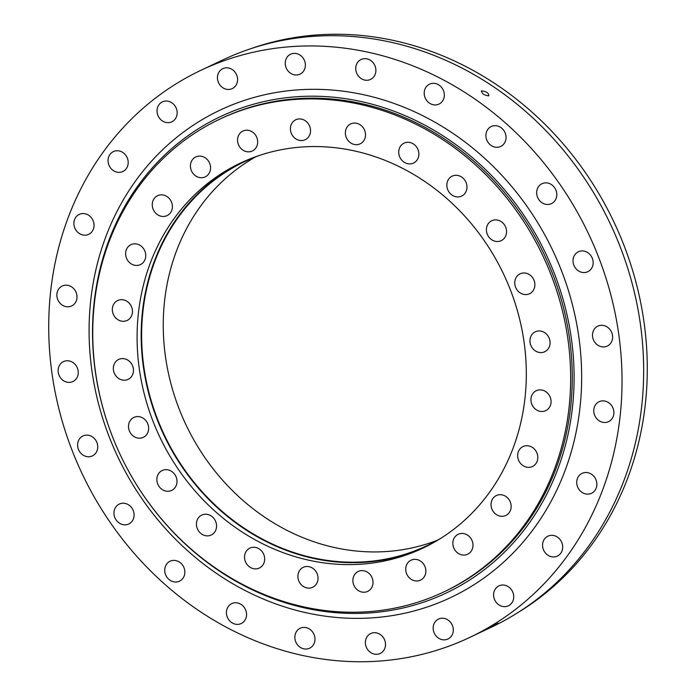 <?xml version="1.0" encoding="UTF-8"?>
<svg xmlns="http://www.w3.org/2000/svg" width="696" height="696" viewBox="0 0 696 696"><rect width="100%" height="100%" fill="white"/><g stroke="black" fill="none" stroke-linecap="round" stroke-linejoin="round"><path stroke-width="1.04" d="M303.943 567.04A11.032 9.848 -115.4 0 0 303.238 567.344A11.032 9.848 -115.4 0 0 298.889 581.134A11.032 9.848 -115.4 0 0 311.991 587.563A11.032 9.848 -115.4 0 0 312.687 587.267A11.032 9.848 -115.4 0 0 317.037 573.478A11.032 9.848 -115.4 0 0 303.943 567.04M250.586 547.813A11.032 9.848 -115.4 0 0 249.881 548.109A11.032 9.848 -115.4 0 0 245.531 561.907A11.032 9.848 -115.4 0 0 258.625 568.336A11.032 9.848 -115.4 0 0 259.33 568.04A11.032 9.848 -115.4 0 0 263.68 554.251A11.032 9.848 -115.4 0 0 250.586 547.813M202.475 514.788A11.032 9.848 -115.4 0 0 201.77 515.083A11.032 9.848 -115.4 0 0 197.429 528.882A11.032 9.848 -115.4 0 0 210.523 535.311A11.032 9.848 -115.4 0 0 211.227 535.015A11.032 9.848 -115.4 0 0 215.569 521.217A11.032 9.848 -115.4 0 0 202.475 514.788M162.907 470.209A11.032 9.848 -115.4 0 0 162.203 470.505A11.032 9.848 -115.4 0 0 157.853 484.303A11.032 9.848 -115.4 0 0 170.946 490.732A11.032 9.848 -115.4 0 0 171.651 490.436A11.032 9.848 -115.4 0 0 176.001 476.647A11.032 9.848 -115.4 0 0 162.907 470.209M134.563 417.121A11.032 9.848 -115.4 0 0 133.858 417.417A11.032 9.848 -115.4 0 0 129.508 431.215A11.032 9.848 -115.4 0 0 142.602 437.645A11.032 9.848 -115.4 0 0 143.306 437.349A11.032 9.848 -115.4 0 0 147.656 423.56A11.032 9.848 -115.4 0 0 134.563 417.121M119.381 359.145A11.032 9.848 -115.4 0 0 118.677 359.44A11.032 9.848 -115.4 0 0 114.327 373.239A11.032 9.848 -115.4 0 0 127.42 379.668A11.032 9.848 -115.4 0 0 128.125 379.372A11.032 9.848 -115.4 0 0 132.475 365.574A11.032 9.848 -115.4 0 0 119.381 359.145M118.39 300.22A11.032 9.848 -115.4 0 0 117.685 300.515A11.032 9.848 -115.4 0 0 113.335 314.314A11.032 9.848 -115.4 0 0 126.437 320.743A11.032 9.848 -115.4 0 0 127.133 320.447A11.032 9.848 -115.4 0 0 131.483 306.658A11.032 9.848 -115.4 0 0 118.39 300.22M131.666 244.374A11.032 9.848 -115.4 0 0 130.961 244.67A11.032 9.848 -115.4 0 0 126.611 258.46A11.032 9.848 -115.4 0 0 139.705 264.898A11.032 9.848 -115.4 0 0 140.409 264.602A11.032 9.848 -115.4 0 0 144.759 250.804A11.032 9.848 -115.4 0 0 131.666 244.374M158.296 195.402A11.032 9.848 -115.4 0 0 157.601 195.698A11.032 9.848 -115.4 0 0 153.251 209.496A11.032 9.848 -115.4 0 0 166.344 215.925A11.032 9.848 -115.4 0 0 167.049 215.63A11.032 9.848 -115.4 0 0 171.399 201.84A11.032 9.848 -115.4 0 0 158.296 195.402M196.481 156.652A11.032 9.848 -115.4 0 0 195.776 156.948A11.032 9.848 -115.4 0 0 191.426 170.746A11.032 9.848 -115.4 0 0 204.52 177.175A11.032 9.848 -115.4 0 0 205.224 176.88A11.032 9.848 -115.4 0 0 209.574 163.081A11.032 9.848 -115.4 0 0 196.481 156.652M243.6 130.752A11.032 9.848 -115.4 0 0 242.895 131.057A11.032 9.848 -115.4 0 0 238.545 144.846A11.032 9.848 -115.4 0 0 251.639 151.284A11.032 9.848 -115.4 0 0 252.344 150.98A11.032 9.848 -115.4 0 0 256.694 137.19A11.032 9.848 -115.4 0 0 243.6 130.752M296.444 119.486A11.032 9.848 -115.4 0 0 295.739 119.782A11.032 9.848 -115.4 0 0 291.398 133.571A11.032 9.848 -115.4 0 0 304.491 140.009A11.032 9.848 -115.4 0 0 305.196 139.713A11.032 9.848 -115.4 0 0 309.537 125.915A11.032 9.848 -115.4 0 0 296.444 119.486M351.428 123.601A11.032 9.848 -115.4 0 0 350.723 123.897A11.032 9.848 -115.4 0 0 346.373 137.695A11.032 9.848 -115.4 0 0 359.467 144.124A11.032 9.848 -115.4 0 0 360.171 143.828A11.032 9.848 -115.4 0 0 364.521 130.039A11.032 9.848 -115.4 0 0 351.428 123.601M404.785 142.828A11.032 9.848 -115.4 0 0 404.08 143.124A11.032 9.848 -115.4 0 0 399.73 156.922A11.032 9.848 -115.4 0 0 412.824 163.351A11.032 9.848 -115.4 0 0 413.528 163.055A11.032 9.848 -115.4 0 0 417.878 149.266A11.032 9.848 -115.4 0 0 404.785 142.828M452.887 175.862A11.032 9.848 -115.4 0 0 452.183 176.158A11.032 9.848 -115.4 0 0 447.841 189.947A11.032 9.848 -115.4 0 0 460.935 196.385A11.032 9.848 -115.4 0 0 461.639 196.089A11.032 9.848 -115.4 0 0 465.989 182.291A11.032 9.848 -115.4 0 0 452.887 175.862M492.463 220.432A11.032 9.848 -115.4 0 0 491.759 220.728A11.032 9.848 -115.4 0 0 487.409 234.526A11.032 9.848 -115.4 0 0 500.511 240.955A11.032 9.848 -115.4 0 0 501.207 240.659A11.032 9.848 -115.4 0 0 505.557 226.87A11.032 9.848 -115.4 0 0 492.463 220.432M520.808 273.519A11.032 9.848 -115.4 0 0 520.103 273.815A11.032 9.848 -115.4 0 0 515.753 287.613A11.032 9.848 -115.4 0 0 528.847 294.043A11.032 9.848 -115.4 0 0 529.552 293.747A11.032 9.848 -115.4 0 0 533.902 279.957A11.032 9.848 -115.4 0 0 520.808 273.519M535.99 331.505A11.032 9.848 -115.4 0 0 535.285 331.801A11.032 9.848 -115.4 0 0 530.935 345.59A11.032 9.848 -115.4 0 0 544.037 352.028A11.032 9.848 -115.4 0 0 544.733 351.732A11.032 9.848 -115.4 0 0 549.083 337.934A11.032 9.848 -115.4 0 0 535.99 331.505M536.981 390.421A11.032 9.848 -115.4 0 0 536.277 390.726A11.032 9.848 -115.4 0 0 531.927 404.515A11.032 9.848 -115.4 0 0 545.02 410.953A11.032 9.848 -115.4 0 0 545.725 410.649A11.032 9.848 -115.4 0 0 550.075 396.859A11.032 9.848 -115.4 0 0 536.981 390.421M523.705 446.275A11.032 9.848 -115.4 0 0 523 446.571A11.032 9.848 -115.4 0 0 518.65 460.369A11.032 9.848 -115.4 0 0 531.744 466.798A11.032 9.848 -115.4 0 0 532.449 466.503A11.032 9.848 -115.4 0 0 536.799 452.704A11.032 9.848 -115.4 0 0 523.705 446.275M497.066 495.239A11.032 9.848 -115.4 0 0 496.361 495.543A11.032 9.848 -115.4 0 0 492.02 509.333A11.032 9.848 -115.4 0 0 505.113 515.771A11.032 9.848 -115.4 0 0 505.818 515.466A11.032 9.848 -115.4 0 0 510.159 501.677A11.032 9.848 -115.4 0 0 497.066 495.239M458.89 533.997A11.032 9.848 -115.4 0 0 458.185 534.293A11.032 9.848 -115.4 0 0 453.835 548.083A11.032 9.848 -115.4 0 0 466.938 554.521A11.032 9.848 -115.4 0 0 467.634 554.225A11.032 9.848 -115.4 0 0 471.984 540.427A11.032 9.848 -115.4 0 0 458.89 533.997M358.918 571.164A11.032 9.848 -115.4 0 0 358.223 571.46A11.032 9.848 -115.4 0 0 353.873 585.249A11.032 9.848 -115.4 0 0 366.966 591.687A11.032 9.848 -115.4 0 0 367.671 591.391A11.032 9.848 -115.4 0 0 372.021 577.593A11.032 9.848 -115.4 0 0 358.918 571.164M411.771 559.888A11.032 9.848 -115.4 0 0 411.066 560.184A11.032 9.848 -115.4 0 0 406.716 573.982A11.032 9.848 -115.4 0 0 419.819 580.412A11.032 9.848 -115.4 0 0 420.514 580.116A11.032 9.848 -115.4 0 0 424.865 566.327A11.032 9.848 -115.4 0 0 411.771 559.888M409.396 553.825A213.054 190.217 64.6 0 1 156.426 429.562A213.054 190.217 64.6 0 1 240.425 163.081A213.054 190.217 64.6 0 1 254.014 157.348A213.054 190.217 64.6 0 1 506.993 281.61A213.054 190.217 64.6 0 1 422.985 548.091A213.054 190.217 64.6 0 1 409.396 553.825M242.469 162.124A213.054 190.217 -115.4 0 0 161.011 428.78A213.054 190.217 -115.4 0 0 413.476 551.893A213.054 190.217 -115.4 0 0 425.021 547.108M441.481 537.869A212.55 189.773 64.6 0 1 426.857 545.699A212.55 189.773 64.6 0 1 413.293 551.423A212.55 189.773 64.6 0 1 160.915 427.448A212.55 189.773 64.6 0 1 244.722 161.602A212.55 189.773 64.6 0 1 258.277 155.878A212.55 189.773 64.6 0 1 260.043 155.234M255.71 156.852A212.55 189.773 -115.4 0 0 185.284 423.316A212.55 189.773 -115.4 0 0 434.922 541.166A212.55 189.773 -115.4 0 0 437.488 540.192M443.787 591.948L445.397 591.182A261.592 233.551 -115.4 0 0 548.535 263.993A261.592 233.551 -115.4 0 0 237.928 111.412A261.592 233.551 -115.4 0 0 221.241 118.459L219.631 119.225A261.592 233.551 -115.4 0 0 116.484 446.414A261.592 233.551 -115.4 0 0 427.092 598.986A261.592 233.551 -115.4 0 0 443.787 591.948A261.592 233.551 -115.4 0 0 546.925 264.758A261.592 233.551 -115.4 0 0 236.318 112.178A261.592 233.551 -115.4 0 0 219.631 119.225M481.615 90.898C486.408 91.394 488.81 93.047 488.827 95.848C484.077 95.291 481.675 93.638 481.615 90.898L481.258 91.211M497.666 623.399L490.602 627.279L498.118 623.216M300.907 627.966A11.032 9.848 -115.4 0 0 300.202 628.262A11.032 9.848 -115.4 0 0 295.852 642.051A11.032 9.848 -115.4 0 0 308.954 648.489A11.032 9.848 -115.4 0 0 309.65 648.185A11.032 9.848 -115.4 0 0 314 634.395A11.032 9.848 -115.4 0 0 300.907 627.966M232.464 603.302A11.032 9.848 -115.4 0 0 231.759 603.597A11.032 9.848 -115.4 0 0 227.418 617.387A11.032 9.848 -115.4 0 0 240.511 623.825A11.032 9.848 -115.4 0 0 241.216 623.529A11.032 9.848 -115.4 0 0 245.558 609.731A11.032 9.848 -115.4 0 0 232.464 603.302M170.764 560.941A11.032 9.848 -115.4 0 0 170.059 561.237A11.032 9.848 -115.4 0 0 165.718 575.027A11.032 9.848 -115.4 0 0 178.811 581.465A11.032 9.848 -115.4 0 0 179.516 581.169A11.032 9.848 -115.4 0 0 183.857 567.37A11.032 9.848 -115.4 0 0 170.764 560.941M120.008 503.765A11.032 9.848 -115.4 0 0 119.303 504.061A11.032 9.848 -115.4 0 0 114.953 517.859A11.032 9.848 -115.4 0 0 128.055 524.288A11.032 9.848 -115.4 0 0 128.751 523.992A11.032 9.848 -115.4 0 0 133.101 510.194A11.032 9.848 -115.4 0 0 120.008 503.765M83.651 435.67A11.032 9.848 -115.4 0 0 82.946 435.974A11.032 9.848 -115.4 0 0 78.605 449.764A11.032 9.848 -115.4 0 0 91.698 456.202A11.032 9.848 -115.4 0 0 92.403 455.897A11.032 9.848 -115.4 0 0 96.753 442.108A11.032 9.848 -115.4 0 0 83.651 435.67M64.18 361.311A11.032 9.848 -115.4 0 0 63.475 361.607A11.032 9.848 -115.4 0 0 59.125 375.396A11.032 9.848 -115.4 0 0 72.227 381.834A11.032 9.848 -115.4 0 0 72.923 381.538A11.032 9.848 -115.4 0 0 77.273 367.74A11.032 9.848 -115.4 0 0 64.18 361.311M62.91 285.734A11.032 9.848 -115.4 0 0 62.214 286.03A11.032 9.848 -115.4 0 0 57.864 299.828A11.032 9.848 -115.4 0 0 70.957 306.257A11.032 9.848 -115.4 0 0 71.662 305.962A11.032 9.848 -115.4 0 0 76.012 292.163A11.032 9.848 -115.4 0 0 62.91 285.734M79.944 214.098A11.032 9.848 -115.4 0 0 79.24 214.403A11.032 9.848 -115.4 0 0 74.89 228.192A11.032 9.848 -115.4 0 0 87.983 234.622A11.032 9.848 -115.4 0 0 88.688 234.326A11.032 9.848 -115.4 0 0 93.038 220.536A11.032 9.848 -115.4 0 0 79.944 214.098M114.101 151.293A11.032 9.848 -115.4 0 0 113.396 151.589A11.032 9.848 -115.4 0 0 109.054 165.387A11.032 9.848 -115.4 0 0 122.148 171.816A11.032 9.848 -115.4 0 0 122.853 171.52A11.032 9.848 -115.4 0 0 127.194 157.722A11.032 9.848 -115.4 0 0 114.101 151.293M163.073 101.59A11.032 9.848 -115.4 0 0 162.368 101.886A11.032 9.848 -115.4 0 0 158.018 115.684A11.032 9.848 -115.4 0 0 171.112 122.113A11.032 9.848 -115.4 0 0 171.816 121.817A11.032 9.848 -115.4 0 0 176.166 108.019A11.032 9.848 -115.4 0 0 163.073 101.59M223.503 68.373A11.032 9.848 -115.4 0 0 222.798 68.678A11.032 9.848 -115.4 0 0 218.448 82.467A11.032 9.848 -115.4 0 0 231.55 88.897A11.032 9.848 -115.4 0 0 232.255 88.601A11.032 9.848 -115.4 0 0 236.596 74.811A11.032 9.848 -115.4 0 0 223.503 68.373M291.293 53.923A11.032 9.848 -115.4 0 0 290.589 54.218A11.032 9.848 -115.4 0 0 286.239 68.008A11.032 9.848 -115.4 0 0 299.332 74.446A11.032 9.848 -115.4 0 0 300.037 74.15A11.032 9.848 -115.4 0 0 304.387 60.352A11.032 9.848 -115.4 0 0 291.293 53.923M361.807 59.203A11.032 9.848 -115.4 0 0 361.102 59.499A11.032 9.848 -115.4 0 0 356.752 73.289A11.032 9.848 -115.4 0 0 369.846 79.727A11.032 9.848 -115.4 0 0 370.55 79.431A11.032 9.848 -115.4 0 0 374.9 65.633A11.032 9.848 -115.4 0 0 361.807 59.203M430.241 83.859A11.032 9.848 -115.4 0 0 429.545 84.164A11.032 9.848 -115.4 0 0 425.195 97.953A11.032 9.848 -115.4 0 0 438.289 104.391A11.032 9.848 -115.4 0 0 438.993 104.087A11.032 9.848 -115.4 0 0 443.343 90.297A11.032 9.848 -115.4 0 0 430.241 83.859M491.95 126.228A11.032 9.848 -115.4 0 0 491.245 126.524A11.032 9.848 -115.4 0 0 486.895 140.314A11.032 9.848 -115.4 0 0 499.989 146.752A11.032 9.848 -115.4 0 0 500.694 146.456A11.032 9.848 -115.4 0 0 505.044 132.658A11.032 9.848 -115.4 0 0 491.95 126.228M542.706 183.396A11.032 9.848 -115.4 0 0 542.001 183.701A11.032 9.848 -115.4 0 0 537.651 197.49A11.032 9.848 -115.4 0 0 550.745 203.919A11.032 9.848 -115.4 0 0 551.45 203.624A11.032 9.848 -115.4 0 0 555.799 189.834A11.032 9.848 -115.4 0 0 542.706 183.396M579.055 251.491A11.032 9.848 -115.4 0 0 578.359 251.787A11.032 9.848 -115.4 0 0 574.009 265.585A11.032 9.848 -115.4 0 0 587.102 272.014A11.032 9.848 -115.4 0 0 587.807 271.718A11.032 9.848 -115.4 0 0 592.157 257.92A11.032 9.848 -115.4 0 0 579.055 251.491M598.534 325.858A11.032 9.848 -115.4 0 0 597.829 326.154A11.032 9.848 -115.4 0 0 593.479 339.944A11.032 9.848 -115.4 0 0 606.573 346.382A11.032 9.848 -115.4 0 0 607.277 346.086A11.032 9.848 -115.4 0 0 611.627 332.288A11.032 9.848 -115.4 0 0 598.534 325.858M599.795 401.427A11.032 9.848 -115.4 0 0 599.091 401.731A11.032 9.848 -115.4 0 0 594.749 415.521A11.032 9.848 -115.4 0 0 607.843 421.95A11.032 9.848 -115.4 0 0 608.548 421.654A11.032 9.848 -115.4 0 0 612.898 407.865A11.032 9.848 -115.4 0 0 599.795 401.427M582.769 473.062A11.032 9.848 -115.4 0 0 582.065 473.358A11.032 9.848 -115.4 0 0 577.715 487.157A11.032 9.848 -115.4 0 0 590.817 493.586A11.032 9.848 -115.4 0 0 591.522 493.29A11.032 9.848 -115.4 0 0 595.863 479.492A11.032 9.848 -115.4 0 0 582.769 473.062M548.613 535.868A11.032 9.848 -115.4 0 0 547.909 536.164A11.032 9.848 -115.4 0 0 543.559 549.962A11.032 9.848 -115.4 0 0 556.652 556.391A11.032 9.848 -115.4 0 0 557.357 556.095A11.032 9.848 -115.4 0 0 561.707 542.306A11.032 9.848 -115.4 0 0 548.613 535.868M499.641 585.571A11.032 9.848 -115.4 0 0 498.936 585.867A11.032 9.848 -115.4 0 0 494.595 599.665A11.032 9.848 -115.4 0 0 507.688 606.094A11.032 9.848 -115.4 0 0 508.393 605.798A11.032 9.848 -115.4 0 0 512.735 592.009A11.032 9.848 -115.4 0 0 499.641 585.571M371.42 633.247A11.032 9.848 -115.4 0 0 370.716 633.543A11.032 9.848 -115.4 0 0 366.374 647.332A11.032 9.848 -115.4 0 0 379.468 653.77A11.032 9.848 -115.4 0 0 380.173 653.474A11.032 9.848 -115.4 0 0 384.514 639.676A11.032 9.848 -115.4 0 0 371.42 633.247M439.211 618.788A11.032 9.848 -115.4 0 0 438.506 619.083A11.032 9.848 -115.4 0 0 434.156 632.882A11.032 9.848 -115.4 0 0 447.25 639.311A11.032 9.848 -115.4 0 0 447.954 639.015A11.032 9.848 -115.4 0 0 452.304 625.217A11.032 9.848 -115.4 0 0 439.211 618.788M250.438 48.816A313.313 279.731 64.6 0 1 613.837 221.806A313.313 279.731 64.6 0 1 517.798 612.654M490.602 627.279L490.158 627.47M469.826 637.388L491.454 627.139A313.809 280.175 -115.4 0 0 615.186 234.63A313.809 280.175 -115.4 0 0 242.573 51.591A313.809 280.175 -115.4 0 0 222.546 60.039L200.926 70.296A313.809 280.175 -115.4 0 0 77.195 462.805A313.809 280.175 -115.4 0 0 449.807 645.845A313.809 280.175 -115.4 0 0 469.826 637.388A313.809 280.175 -115.4 0 0 593.558 244.888A313.809 280.175 -115.4 0 0 220.945 61.848A313.809 280.175 -115.4 0 0 200.926 70.296M112.561 436.897A263.593 235.344 -115.4 0 0 429.441 600.091A263.593 235.344 -115.4 0 0 554.077 272.745A263.593 235.344 -115.4 0 0 237.197 109.55A263.593 235.344 -115.4 0 0 112.561 436.897M109.576 437.793A269.613 240.712 -115.4 0 0 433.695 604.711A269.613 240.712 -115.4 0 0 561.176 269.891A269.613 240.712 -115.4 0 0 237.066 102.973A269.613 240.712 -115.4 0 0 109.576 437.793"/></g></svg>
